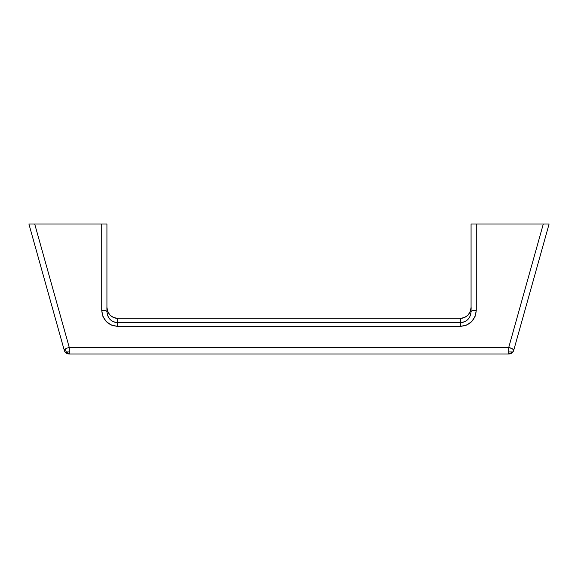 <?xml version="1.0" encoding="UTF-8"?>
<svg xmlns="http://www.w3.org/2000/svg" width="578" height="578" viewBox="0 0 578 578"><rect width="100%" height="100%" fill="white"/><g stroke="black" fill="none" stroke-linecap="round" stroke-linejoin="round"><path stroke-width="0.87" d="M476.272 223.982L471.07 223.982L471.07 311.694A5.202 1.402 0 0 1 476.272 310.292L476.272 223.982L549.1 223.982L513.748 350.239L549.1 223.982L543.306 223.982L508.741 347.429A5.202 1.351 15.6 0 1 513.748 350.239L512.419 348.83L508.741 347.429L508.741 351.951L512.903 351.951A5.202 5.202 0 0 0 513.748 350.239A5.202 5.202 0 0 1 508.741 354.032L69.259 354.032L69.259 351.951L66.318 351.951L69.259 354.032L66.643 352.493L65.567 352.493L69.259 354.032L508.741 354.032L512.903 351.951L508.741 351.951L508.741 354.032L508.741 347.429L69.259 347.429A5.202 1.351 164.4 0 0 65.581 348.83A5.202 3.678 90 0 0 66.318 351.951L69.259 351.951L69.259 347.429L34.694 223.982L101.728 223.982L101.728 310.292L102.913 316.419L106.301 321.621L111.359 325.089L117.334 326.31L460.666 326.31L466.634 325.089L471.699 321.621L475.08 316.419L476.272 310.292L476.272 223.982L543.306 223.982L508.741 347.429L69.259 347.429L34.694 223.982L28.9 223.982L64.252 350.239A5.202 1.351 -15.6 0 1 65.581 348.83A5.202 1.351 -15.6 0 1 69.259 347.429L69.259 354.032A5.202 5.202 0 0 1 64.252 350.239A5.202 5.202 0 0 0 65.567 352.493L66.643 352.493A5.202 3.678 -90 0 1 66.318 351.951A5.202 3.678 -90 0 1 65.581 348.83A5.202 1.351 164.4 0 0 64.252 350.239L28.9 223.982L30.49 223.989M106.93 307.388C106.663 308.927 107.421 311.174 109.199 314.136L110.08 315.147C113.093 317.51 115.513 318.529 117.334 318.211L117.334 318.211C111.027 317.575 107.559 313.962 106.93 307.388L107.725 311.535L109.979 315.053C112.226 317.206 114.675 318.261 117.334 318.225L117.334 322.531L117.334 318.225L460.666 318.225L460.666 322.531L117.334 322.531C114.675 322.567 112.226 321.505 109.979 319.352L107.725 315.841L106.93 311.694L106.93 223.982L28.9 223.982M472.594 223.982L471.07 223.982L471.07 311.694L470.275 315.841M468.043 319.331L468.021 319.352C465.774 321.505 463.318 322.567 460.666 322.531L460.666 318.225C463.318 318.261 465.774 317.206 468.021 315.053L470.275 311.535L471.07 307.388C470.441 313.962 466.973 317.575 460.666 318.225L460.666 318.225C462.479 318.529 464.9 317.51 467.913 315.147C468.339 315.581 471.756 309.194 471.07 307.388M476.272 310.292A5.202 1.402 180 0 0 471.07 311.694C470.441 318.261 466.973 321.874 460.666 322.531L460.666 326.31C470.124 325.342 475.326 320.002 476.272 310.292M460.666 326.31L460.666 322.531L117.334 322.531L117.334 326.31L460.666 326.31M117.334 326.31L117.334 322.531C111.027 321.874 107.559 318.261 106.93 311.694A5.202 1.402 180 0 0 101.728 310.292C102.674 320.002 107.876 325.342 117.334 326.31M106.93 223.982L101.728 223.982L101.728 310.292A5.202 1.402 -0 0 1 106.93 311.694L106.93 223.982L106.533 223.968M69.259 354.032L65.567 352.493M101.728 223.982L105.406 223.982M117.334 318.225L460.666 318.225L117.334 318.211M471.07 223.982L471.467 224.004"/></g></svg>
